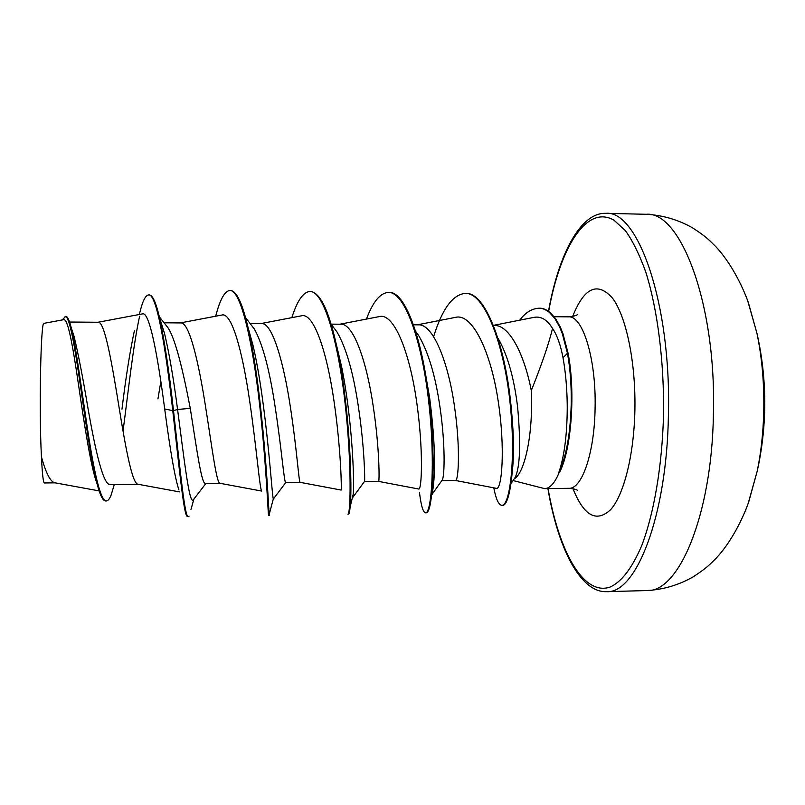 <?xml version="1.0" encoding="UTF-8"?>
<svg xmlns="http://www.w3.org/2000/svg" width="805" height="805" viewBox="0 0 805 805"><rect width="100%" height="100%" fill="white"/><g stroke="black" fill="none" stroke-linecap="round" stroke-linejoin="round"><path stroke-width="1.21" d="M748.258 503.155L757.223 471.116C761.027 452.631 763.2 432.889 763.744 411.898C764.337 384.035 762.063 357.823 756.942 333.27L747.855 301.271M513.057 480.545L544.643 488.635C550.016 488.484 554.957 482.889 559.445 471.851L558.891 472.324C564.305 456.314 567.092 434.841 567.243 407.924L567.203 403.094C566.901 386.752 565.502 371.648 563.017 357.772C560.642 345.093 557.151 335.303 552.542 328.41C548.849 343.665 541.765 364.383 531.3 390.556L531.552 407.441C531.159 443.153 523.371 473.904 514.315 478.774L515.21 477.385C520.08 467.001 520.895 443.706 517.655 407.481C514.154 378.119 507.623 355.065 498.064 338.311M558.891 472.324C566.307 456.737 570.423 433.794 571.238 403.506C571.49 385.394 570.222 368.66 567.455 353.304L563.017 357.772M559.445 471.851L559.767 471.841C571.399 449.713 575.656 392.136 568.099 353.315L567.455 353.304L562.262 333.491L559.445 326.599L554.937 318.629L549.382 312.39C545.478 309.432 542.007 308.043 538.958 308.214L539.581 308.224C542.63 308.043 546.112 309.432 550.016 312.39L555.581 318.629L560.089 326.609L562.906 333.491L568.099 353.315M69.572 322.03L98.119 322.262C104.489 320.863 111.825 362.26 119.261 408.538C126.033 450.458 132.503 484.54 138.188 484.288L179.525 491.905M71.132 327.343L74.09 336.48C78.327 354.14 82.985 378.189 88.047 408.618C95.503 451.313 103.372 485.787 110.416 484.65L138.289 484.308M159.36 316.828L167.752 327.434C175.49 338.362 183.46 372.765 190.272 408.346C196.943 450.579 201.602 484.6 205.446 483.483L220.077 483.312C216.646 483.986 212.399 450.126 205.818 408.306C198.755 362.542 189.286 321.577 180.612 322.926L164.069 322.795M245.555 317.623L254.39 329.104C262.812 344.299 269.786 370.632 275.32 408.125C281.74 449.874 284.185 483.604 285.775 482.517L300.154 482.346C298.967 483.403 296.914 449.764 290.535 408.085C283.833 362.803 272.311 322.262 261.434 323.58L250.063 323.489M331.187 324.254L337.094 332.133C346.381 348.223 353.536 373.47 358.557 407.904C364.464 447.268 365.037 479.83 364.544 481.4L364.494 481.561M331.147 324.143L340.636 324.214C353.626 322.936 367.11 363.065 373.46 407.863C379.608 449.099 379.537 482.416 378.581 481.4L364.494 481.571M415.622 331.378L418.691 335.594C428.421 352.188 435.545 376.217 440.063 407.682C445.407 444.29 444.622 475.594 442.358 479.84L431.671 494.914M413.448 324.807L418.258 324.848C433.281 323.6 448.637 363.327 454.654 407.652C460.571 448.455 458.478 481.45 455.469 480.464L441.794 480.635M157.941 398.898L160.829 381.61M493.546 325.451L494.361 325.462C508.991 324.797 524.055 353.214 531.3 390.556M96.902 483.292C90.844 467.212 84.384 424.708 78.618 385.444C72.842 346.08 67.972 318.237 63.635 319.676L44.023 323.328C40.834 318.911 38.892 409.604 41.437 456.787C45.915 473.169 50.393 481.843 54.871 482.799L99.126 490.889M55.102 482.839L44.396 482.97C43.259 482.728 42.273 473.994 41.437 456.787M190.272 408.346L177.573 409.483C173.558 378.602 169.251 353.415 164.633 333.914L159.38 316.959C155.929 302.348 152.558 295.012 149.287 294.942L148.593 294.932C145.353 295.264 142.294 301.734 139.396 314.322M205.889 483.493L193.2 499.955C189.356 504.302 184.587 462.865 177.573 409.483L173.498 410.62C169.141 371.266 164.431 340.052 159.38 316.959M139.627 316.224C133.539 343.151 128.307 391.119 123.044 431.057M114.058 485.385L111.03 495.276C109.51 498.999 107.961 500.901 106.371 500.962C100.585 501.324 94.155 472.394 87.966 431.903C81.768 391.421 76.093 347.136 71.323 328.108C69.381 320.289 67.529 316.375 65.779 316.355L62.106 319.957M178.901 489.883C175.077 478.623 170.338 451.645 164.693 408.97L172.763 410.62C179.062 466.286 183.5 512.201 186.871 516.126L188.32 516.699C184.828 518.39 180.29 470.875 173.498 410.62L172.763 410.62C165.538 346.12 156.452 292.94 148.593 294.932M106.371 500.962L105.676 500.972C103.936 500.982 102.144 498.708 100.313 494.139C93.863 478.23 86.97 431.52 80.852 388.694C74.714 345.758 69.582 315.942 65.074 316.345M164.693 408.97C157.81 356.474 149.509 310.398 142.233 313.95L97.948 322.262M134.405 330.764C130.028 350.889 125.892 377.002 121.978 409.121M552.542 328.41C547.058 319.595 540.789 315.932 533.725 317.422L493.505 325.351M455.429 480.464L496.363 488.333C501.646 490.547 505.651 449.552 498.104 400.568C490.738 351.523 472.273 312.883 455.509 317.361L417.232 324.838M378.592 481.4L418.68 489.017C421.8 490.758 423.672 449.572 416.457 400.457C409.373 351.443 393.836 312.531 379.286 316.596L339.881 324.214M341.219 489.46L341.119 490.054C341.743 491.332 341.149 449.844 333.944 400.649C326.81 351.433 313.688 312.28 301.432 315.822L260.921 323.57M261.766 491.07C259.834 490.587 256.664 448.365 249.449 399.522C242.275 350.658 231.659 312.038 221.898 315.037L180.29 322.926M193.2 499.955L193.965 498.969L190.946 509.464M247.88 326.81L253.001 345.305C266.767 403.869 272.201 500.106 273.338 498.869L273.65 498.647M336.55 345.345L341.572 366.557C352.057 417.322 354.613 481.118 353.234 494.049L352.349 497.681M424.97 371.095L429.598 397.479C434.046 432.355 435.485 459.876 433.915 480.042C433.392 486.934 432.667 491.714 431.732 494.381M429.226 396.724L429.357 395.819M511.789 413.8C513.701 435.233 514.013 453.004 512.725 467.091M188.32 516.699L189.054 516.126M215.68 316.214C219.986 299.541 224.716 290.967 229.868 290.504L230.542 290.514C236.791 290.937 242.848 304.28 248.735 330.533C263.316 395.386 268.95 511.044 269.112 514.687L269.413 513.54M310.599 291.491C321.185 292.879 330.563 314.393 338.734 356.021C349.823 412.945 352.409 487.709 350.155 506.949C349.692 511.698 349.149 514.083 348.525 514.093L347.871 514.103C350.577 515.16 351.986 464.716 345.063 403.033C338.231 341.35 323.68 290.565 309.945 291.48L310.599 291.491M366.436 319.082C372.906 301.784 380.232 292.909 388.413 292.436L389.057 292.446C404.865 291.088 421.619 337.315 428.652 395.476C432.828 431.943 434.096 462.13 432.446 486.029C431.067 503.729 428.995 512.664 426.227 512.825L425.583 512.835C423.118 512.523 421.085 505.751 419.475 492.529M433.623 336.681C442.146 309.019 452.712 294.58 465.32 293.382L465.954 293.392C485.204 292.406 504.393 343.534 510.612 401.635C516.991 460.007 510.269 506.234 502.541 505.329L501.907 505.339C498.698 505.077 495.991 499.241 493.777 487.83M229.868 290.504C240.675 289.528 252.438 340.827 259.441 403.194C266.505 465.572 268.156 516.508 268.568 515.391L269.232 515.381M291.833 317.653C297.236 300.668 303.274 291.943 309.945 291.48M388.413 292.436C404.955 291.581 422.172 341.853 428.844 402.872C435.636 463.891 431.289 513.832 425.583 512.835M465.32 293.382C484.55 292.396 503.719 343.534 509.937 401.635C516.317 460.007 509.615 506.244 501.907 505.339M519.768 320.169C525.303 312.612 531.702 308.627 538.958 308.214M646.868 590.558C678.384 592.822 711.731 516.086 713.401 414.907C716.661 304.22 680.537 210.719 646.113 214.281L605.833 213.345C637.802 209.692 671.42 303.706 668.412 415.068C666.872 516.88 635.87 594.01 606.598 591.655L646.868 590.558C663.531 589.592 679.068 584.963 693.487 576.662C707.756 567.223 709.447 564.778 716.198 558.157C731.041 542.469 743.327 517.907 748.861 501.435L757.223 471.116C761.631 451.333 764.106 431.309 764.649 411.033C765.313 384.79 762.748 358.869 756.942 333.27L748.469 302.992C742.854 286.55 730.477 262.027 715.565 246.4C708.792 239.81 707.082 237.364 692.793 227.986C678.333 219.745 662.777 215.177 646.113 214.281M548.648 311.344C560.22 247.739 586.201 204.369 613.893 220.117L625.384 230.622C632.831 241.047 639.653 254.954 645.872 272.332C657.594 309.673 664.246 361.817 663.531 414.837C662.163 466.025 654.022 513.389 641.746 545.559C632.016 568.29 621.369 582.166 609.828 587.157C583.051 595.962 558.871 551.053 548.064 488.585M554.152 316.707L568.561 316.848C582.699 315.429 596.284 358.95 595.096 407.883C594.563 452.903 581.914 489.279 568.914 488.313C573.532 488.746 576.481 489.46 577.759 490.466M572.667 316.415C584.158 287.516 597.421 281.398 612.434 298.041C626.139 316.134 635.839 362.139 634.904 409.725C634.058 454.775 623.905 494.813 610.743 509.555C596.465 522.918 583.887 515.975 573.019 488.716M547.903 488.585C558.006 548.718 580.636 592.872 606.598 591.655M568.561 316.848C573.18 316.385 576.128 315.661 577.406 314.644M544.643 488.635L568.914 488.313M74.09 336.48L71.323 328.108M114.31 484.6L111.03 495.276M341.119 490.054L300.154 482.346M261.776 491.08L220.057 483.312M253.001 345.305L248.735 330.533M273.338 498.869L269.112 514.687M341.572 366.557L338.734 356.021M353.234 494.049L350.155 506.949M429.598 397.479L428.652 395.476M433.915 480.042L432.446 486.029M273.408 498.959L285.795 482.517M352.781 497.46L364.544 481.4M511.145 483.362L515.21 477.385M548.507 311.243C558.73 253.776 580.687 212.289 605.833 213.345"/></g></svg>

